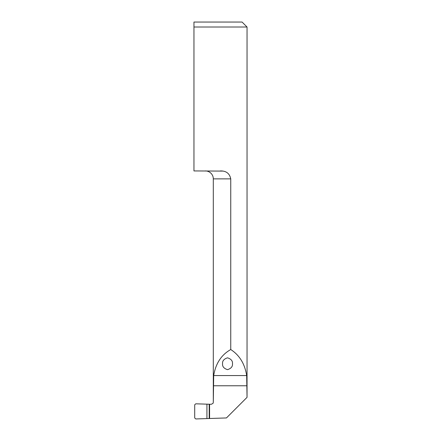 <?xml version="1.0" encoding="UTF-8"?>
<svg xmlns="http://www.w3.org/2000/svg" width="441" height="441" viewBox="0 0 441 441"><rect width="100%" height="100%" fill="white"/><g stroke="black" fill="none" stroke-linecap="round" stroke-linejoin="round"><path stroke-width="0.66" d="M222.556 363.737C222.275 360.942 223.929 358.968 227.517 357.822C231.112 358.968 232.765 360.942 232.479 363.737C232.765 366.532 231.112 368.505 227.517 369.652C223.929 368.505 222.275 366.532 222.556 363.737M230.753 349.542C221.382 354.79 215.699 363.461 213.692 375.561L213.306 402.357L213.306 178.875L230.753 178.875L230.753 349.542C239.524 355.203 244.827 363.88 246.668 375.561L247.043 397.28L247.043 27.011L193.957 27.011L193.957 22.05L193.957 170.937L222.556 171.091M213.306 178.875A7.938 7.938 0 0 0 205.368 170.937M230.753 178.875C229.612 173.418 226.123 170.772 220.285 170.937M247.026 397.369L226.454 417.941L195.782 418.95L194.702 417.98L194.702 404.783L195.782 403.813L209.585 404.237L209.585 418.531M247.043 27.011L242.081 22.05L193.957 22.05M213.306 402.357L213.02 403.361L211.267 404.292L209.585 404.237M213.02 403.361L213.323 402.302M246.668 375.561L213.692 375.561M247.026 385.77L213.323 385.77M206.928 404.309L206.928 418.459M209.205 404.309L209.205 418.459"/></g></svg>
